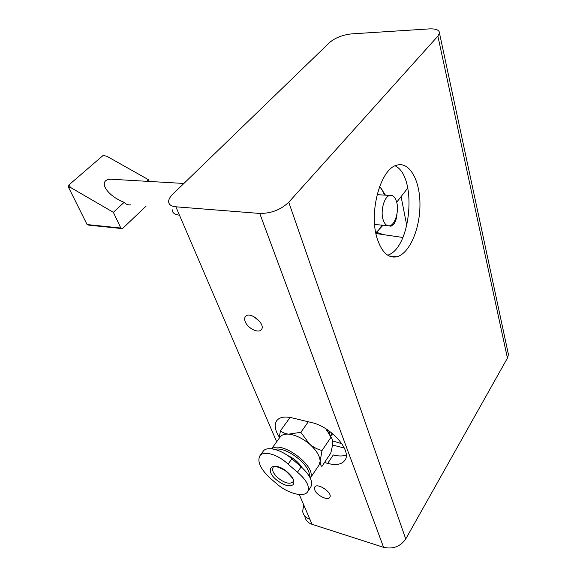 <?xml version="1.0" encoding="UTF-8"?>
<svg xmlns="http://www.w3.org/2000/svg" width="577" height="577" viewBox="0 0 577 577"><rect width="100%" height="100%" fill="white"/><g stroke="black" fill="none" stroke-linecap="round" stroke-linejoin="round"><path stroke-width="0.87" d="M396.637 201.957C399.262 210.785 395.281 224.698 389.778 225.751C386.785 226.321 384.542 224.201 383.027 219.411C380.279 210.648 384.289 196.468 389.763 195.408C392.872 194.824 395.158 197.009 396.637 201.957M382.082 225.131L378.267 230.663L375.742 232.625M379.507 186.768L381.772 189.191L384.556 195.105M375.815 233L383.034 225.218M385.465 195.156L379.652 186.378M130.431 204.835C128.08 205.16 125.974 204.33 124.12 202.347C105.988 195.278 97.318 179.627 110.871 179.216L116.633 179.555M124.12 202.347L113.359 212.329L120.817 228.03L122.461 228.622L88.75 225.138L87.091 224.554L68.569 187.402L68.8 185.029L103.103 155.465L106.832 156.252L148.513 179.721L146.803 181.301M120.817 228.03L87.091 224.554M113.359 212.329L70.682 187.547L68.569 187.402M122.461 228.622L146.096 206.097M70.682 187.547L68.8 185.029M149.27 181.445L148.513 179.721M276.412 479.826C283.754 485.473 289.358 487.089 293.217 484.673C295.236 480.756 292.474 475.902 284.923 470.111C271.659 460.821 264.316 469.93 276.412 479.826M288.111 464.146C277.66 454.207 263.278 450.298 259.816 455.909C257.191 461.355 260.263 468.437 269.041 477.165L278.02 484.911C289.041 493.912 304.425 497.605 307.707 491.633C309.964 486.498 306.553 480.021 297.472 472.224L288.111 464.146L291.847 458.787C281.201 449.375 266.509 445.754 263.105 451.365L259.809 455.902M310.657 487.248L310.866 486.93C313.181 481.658 309.95 474.958 301.172 466.829L291.847 458.787M301.814 467.392C298.54 462.249 293.78 458.268 287.526 455.455M309.258 476.155C311.291 465.61 286.012 445.999 274.861 449.396M310.275 478.066C317.429 467.067 281.994 440.121 271.983 448.827M318.973 465.177L320.141 461.275C319.889 455.931 316.369 450.219 309.575 444.124C302.478 438.231 295.503 434.907 288.666 434.142C284.548 433.854 281.684 434.827 280.076 437.049L271.608 448.783M279.066 438.448L280.465 430.723C282.427 432.591 285.168 433.731 288.666 434.142L300.848 432.324L309.575 444.124C313.419 447.24 317.559 449.382 322.002 450.565L320.141 461.275C320.206 463.937 320.79 465.653 321.894 466.44L330.7 453.255C333.08 444.687 333.181 439.364 330.996 437.279L322.002 450.565M300.848 432.324L308.298 421.78M280.465 430.723L289.741 417.936M325.998 428.855L330.996 437.279M329.842 435.137L328.84 430.759M328.363 432.721L329.489 432.469M328.162 432.404L329.373 432.108M328.428 430.464L326.719 430.377M391.805 256.267L391.365 256.801M332.316 433.414L331.905 433.478M383.676 234.666L376.536 232.336M396.998 213.807C396.724 218.099 395.642 221.575 393.752 224.237L391.069 226.198L389.345 225.838M401.087 196.613L406.799 225.708M407.802 188.001L396.709 202.231M333.607 434.517L330.52 435.52M341.865 443.72L332.525 440.922M172.206 209.747C172.299 212.855 174.723 214.666 179.476 215.185L276.664 441.773M299.283 494.511L312.07 524.313L383.59 547.328C392.98 549.383 400.366 546.607 405.732 538.997L507.428 358.108L508.431 354.487L507.904 352.064M351.602 33.884L429.18 28.908C436.024 28.619 439.458 30.026 439.479 33.127L437.885 36.106L288.752 202.238C280.797 209.761 271.132 213.497 259.744 213.447L175.877 206.804C171.117 206.321 168.7 204.539 168.621 201.46C168.715 199.245 170.056 196.865 172.667 194.312L329.669 42.438C335.302 37.736 342.615 34.88 351.602 33.884M346.2 455.044C342.752 456.313 338.454 456.284 333.29 454.957L327.678 463.396C336.218 465.56 341.995 464.449 345.024 460.078C352.042 450.63 330.809 426.547 311.659 422.588L291.919 417.827C284.519 416.19 279.434 417.157 276.679 420.734C274.104 424.795 274.955 430.211 279.232 436.984M245.261 321.771C247.663 328.277 258.467 333.65 261.294 329.683C266.379 324.418 249.87 310.628 245.499 316.484C244.453 317.768 244.374 319.535 245.261 321.771M314.826 490.053C316.773 495.506 328.068 501.009 329.813 497.302C332.958 492.866 317.184 482.199 314.761 487.096L314.826 490.053M327.678 463.396L324.498 462.538M288.81 417.236L289.387 418.419M332.439 445.004L344.332 448.033M377.106 238.301C381.664 252.264 388.234 258.431 396.81 256.779C409.273 253.729 419.861 229.466 419.955 205.21C420.251 180.911 409.742 161.329 396.94 165.152C380.69 168.383 368.573 212.055 377.106 238.301M387.694 255.193C411.242 248.153 417.467 176.512 395.151 165.823M253.7 316.521L259.773 321.548M303.762 504.947L302.644 511.359C303.314 515.167 305.731 517.793 309.892 519.242M304.829 516.408C305.5 520.216 307.916 522.849 312.07 524.313M278.064 478.023C284.894 483.23 289.863 484.507 292.957 481.838C294.955 480.994 292.351 477.208 285.139 470.471C277.494 466.44 273.476 465.466 273.08 467.558C271.803 470.298 273.469 473.782 278.064 478.023M301.172 466.829L297.472 472.224M259.744 213.447L383.59 547.328M179.476 215.185L175.877 206.804M288.752 202.238L405.732 538.997M437.885 36.106L507.428 358.108M389.763 195.408L377.091 194.673M387.239 225.549L374.646 224.532M183.89 183.457L110.871 179.216M310.866 486.93L307.729 491.647M319.182 464.86L310.289 478.102M332.078 433.226L330.268 435.895M375.923 233.526L402.883 237.479M389.619 225.996L391.069 226.198M439.479 33.127L508.431 354.487M389.122 255.986L396.81 256.779"/></g></svg>
